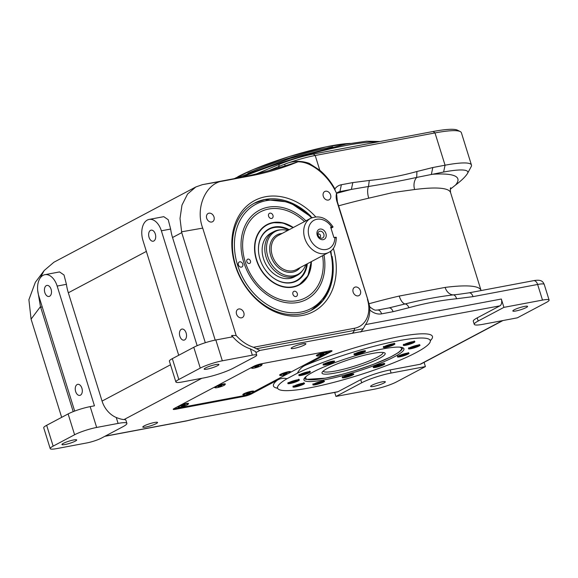 <?xml version="1.0" encoding="UTF-8"?>
<svg xmlns="http://www.w3.org/2000/svg" width="578" height="578" viewBox="0 0 578 578"><rect width="100%" height="100%" fill="white"/><g stroke="black" fill="none" stroke-linecap="round" stroke-linejoin="round"><path stroke-width="0.87" d="M382.268 381.841A7.716 1.142 162.7 0 0 374.45 384.139A7.716 1.142 162.7 0 0 370.606 386.415A7.716 1.142 162.7 0 0 373.684 386.393A7.716 1.142 162.7 0 0 381.502 384.095A7.716 1.142 162.7 0 0 385.345 381.82A7.716 1.142 162.7 0 0 382.268 381.841M524.492 306.419A7.716 1.142 162.7 0 0 516.674 308.717A7.716 1.142 162.7 0 0 512.831 310.993A7.716 1.142 162.7 0 0 515.908 310.971A7.716 1.142 162.7 0 0 523.719 308.674A7.716 1.142 162.7 0 0 527.57 306.398A7.716 1.142 162.7 0 0 524.492 306.419M333.361 248.352A62.858 48.855 -117.9 0 1 302.54 315.444A62.858 48.855 -117.9 0 1 235.181 265.288A62.858 48.855 -117.9 0 1 265.562 196.73A62.858 48.855 -117.9 0 1 315.689 216.815M310.747 216.143A60.654 47.143 62.1 0 0 264.984 199.461A60.654 47.143 62.1 0 0 254.407 203.153A60.654 47.143 62.1 0 0 238.107 272.332A60.654 47.143 62.1 0 0 300.661 314.006A60.654 47.143 62.1 0 0 311.239 310.321A60.654 47.143 62.1 0 0 332.097 256.394M325.566 191.217A4.689 3.641 62.1 0 0 324.749 191.506A4.689 3.641 62.1 0 0 323.492 196.845A4.689 3.641 62.1 0 0 328.326 200.067A4.689 3.641 62.1 0 0 329.142 199.786A4.689 3.641 62.1 0 0 330.399 194.439A4.689 3.641 62.1 0 0 325.566 191.217M355.405 287.02A4.689 3.641 62.1 0 0 354.589 287.302A4.689 3.641 62.1 0 0 353.331 292.649A4.689 3.641 62.1 0 0 358.165 295.871A4.689 3.641 62.1 0 0 358.981 295.582A4.689 3.641 62.1 0 0 360.239 290.243A4.689 3.641 62.1 0 0 355.405 287.02M238.801 308.977A4.689 3.641 62.1 0 0 237.984 309.266A4.689 3.641 62.1 0 0 236.727 314.613A4.689 3.641 62.1 0 0 241.561 317.828A4.689 3.641 62.1 0 0 242.377 317.546A4.689 3.641 62.1 0 0 243.634 312.199A4.689 3.641 62.1 0 0 238.801 308.977M208.961 213.181A4.689 3.641 62.1 0 0 208.145 213.463A4.689 3.641 62.1 0 0 206.888 218.809A4.689 3.641 62.1 0 0 211.721 222.031A4.689 3.641 62.1 0 0 212.538 221.742A4.689 3.641 62.1 0 0 213.795 216.396A4.689 3.641 62.1 0 0 208.961 213.181M90.175 406.63L96.656 427.453A16.538 2.442 162.7 0 0 74.605 434.75L68.117 413.927A16.538 2.442 -17.3 0 1 90.175 406.63L94.46 405.821L57.164 286.067A16.538 10.115 -100.7 0 0 44.903 274.687A16.538 10.115 -100.7 0 0 43.097 275.323A16.538 10.115 -100.7 0 0 38.769 295.82L74.67 411.074M73.608 439.974A7.716 1.142 162.7 0 0 65.791 442.271A7.716 1.142 162.7 0 0 61.947 444.54A7.716 1.142 162.7 0 0 65.025 444.525A7.716 1.142 162.7 0 0 72.842 442.221A7.716 1.142 162.7 0 0 76.686 439.952A7.716 1.142 162.7 0 0 73.608 439.974M46.312 285.633A5.621 3.439 -100.7 0 0 44.701 292.1A5.621 3.439 -100.7 0 0 49.007 296.471A5.621 3.439 -100.7 0 0 49.621 296.254A5.621 3.439 -100.7 0 0 51.232 289.795A5.621 3.439 -100.7 0 0 46.926 285.416A5.621 3.439 -100.7 0 0 46.312 285.633M77.12 384.558A5.621 3.439 -100.7 0 0 75.508 391.024A5.621 3.439 -100.7 0 0 79.815 395.395A5.621 3.439 -100.7 0 0 80.429 395.179A5.621 3.439 -100.7 0 0 82.047 388.719A5.621 3.439 -100.7 0 0 77.734 384.341A5.621 3.439 -100.7 0 0 77.12 384.558M197.156 345.695L161.37 230.803A16.538 10.115 -100.7 0 0 149.117 219.423A16.538 10.115 -100.7 0 0 147.311 220.059A16.538 10.115 -100.7 0 0 142.983 240.556L178.71 355.275M150.526 230.369A5.621 3.439 -100.7 0 0 148.907 236.828A5.621 3.439 -100.7 0 0 153.221 241.207A5.621 3.439 -100.7 0 0 153.835 240.99A5.621 3.439 -100.7 0 0 155.446 234.524A5.621 3.439 -100.7 0 0 151.14 230.152A5.621 3.439 -100.7 0 0 150.526 230.369M181.333 329.294A5.621 3.439 -100.7 0 0 179.722 335.753A5.621 3.439 -100.7 0 0 184.028 340.131A5.621 3.439 -100.7 0 0 184.642 339.915A5.621 3.439 -100.7 0 0 186.261 333.448A5.621 3.439 -100.7 0 0 181.947 329.077A5.621 3.439 -100.7 0 0 181.333 329.294M215.825 364.552A7.716 1.142 162.7 0 0 208.015 366.849A7.716 1.142 162.7 0 0 204.164 369.118A7.716 1.142 162.7 0 0 207.249 369.096A7.716 1.142 162.7 0 0 215.059 366.799A7.716 1.142 162.7 0 0 218.91 364.53A7.716 1.142 162.7 0 0 215.825 364.552M450.327 189.201L455.5 185.083A242.608 35.858 162.7 0 0 467.342 173.725A60.654 8.966 162.7 0 0 467.559 173.364A60.654 8.966 162.7 0 0 443.615 172.042L416.702 177.417A11.025 8.367 -97.3 0 0 414.636 189.526L393.242 192.467L368.735 198.175A143.358 21.191 162.7 0 0 338.621 205.826M369.002 303.739A143.358 21.191 -17.3 0 1 399.225 296.052L445.125 287.411A11.025 8.367 -97.3 0 0 453.289 294.881L458.766 294.303M297.395 373.193L286.977 378.72A79.952 11.82 162.7 0 0 277.584 388.105A79.952 11.82 162.7 0 0 309.476 387.896A79.952 11.82 162.7 0 0 390.425 364.097A79.952 11.82 162.7 0 0 430.249 340.55A79.952 11.82 162.7 0 0 398.358 340.76A79.952 11.82 162.7 0 0 297.395 373.193C299.346 369.494 301.926 366.907 305.141 365.448A83.261 12.304 -17.3 0 1 399.225 336.663A83.261 12.304 -17.3 0 1 430.292 340.717M324.8 379.768A52.381 7.745 -17.3 0 1 303.905 379.905A52.381 7.745 -17.3 0 1 330.002 364.487A52.381 7.745 -17.3 0 1 383.033 348.888A52.381 7.745 -17.3 0 1 403.928 348.751A52.381 7.745 -17.3 0 1 377.831 364.176A52.381 7.745 -17.3 0 1 324.8 379.768M406.587 353.259A6.062 0.896 162.7 0 0 400.446 355.065A6.062 0.896 162.7 0 0 397.426 356.85A6.062 0.896 162.7 0 0 399.846 356.836A6.062 0.896 162.7 0 0 405.987 355.029A6.062 0.896 162.7 0 0 409.007 353.237A6.062 0.896 162.7 0 0 406.587 353.259M414.802 345.839A6.062 0.896 162.7 0 0 408.444 348.744A6.062 0.896 162.7 0 0 413.675 348.05A6.062 0.896 162.7 0 0 420.025 345.138A6.062 0.896 162.7 0 0 414.802 345.839M406.695 343.375A6.062 0.896 162.7 0 0 403.3 345.304A6.062 0.896 162.7 0 0 411.493 343.621A6.062 0.896 162.7 0 0 414.881 341.692A6.062 0.896 162.7 0 0 406.695 343.375M384.449 346.525A6.062 0.896 162.7 0 0 383.373 347.443A6.062 0.896 162.7 0 0 387.52 347.038A6.062 0.896 162.7 0 0 393.878 344.748A6.062 0.896 162.7 0 0 394.955 343.831A6.062 0.896 162.7 0 0 390.807 344.235A6.062 0.896 162.7 0 0 384.449 346.525M354.025 354.444A6.062 0.896 162.7 0 0 354.003 354.589A6.062 0.896 162.7 0 0 359.646 353.765A6.062 0.896 162.7 0 0 365.563 351.121A6.062 0.896 162.7 0 0 365.585 350.976A6.062 0.896 162.7 0 0 359.942 351.8A6.062 0.896 162.7 0 0 354.025 354.444M323.572 365.014A6.062 0.896 162.7 0 0 330.204 363.526A6.062 0.896 162.7 0 0 334.64 361.221A6.062 0.896 162.7 0 0 334.127 361.033A6.062 0.896 162.7 0 0 327.488 362.522A6.062 0.896 162.7 0 0 323.059 364.826A6.062 0.896 162.7 0 0 323.572 365.014M301.246 375.404A6.062 0.896 162.7 0 0 307.388 373.598A6.062 0.896 162.7 0 0 310.408 371.813A6.062 0.896 162.7 0 0 307.987 371.827A6.062 0.896 162.7 0 0 301.846 373.634A6.062 0.896 162.7 0 0 298.826 375.418A6.062 0.896 162.7 0 0 301.246 375.404M293.039 382.824A6.062 0.896 162.7 0 0 299.39 379.912A6.062 0.896 162.7 0 0 294.159 380.613A6.062 0.896 162.7 0 0 287.808 383.517A6.062 0.896 162.7 0 0 293.039 382.824M301.138 385.288A6.062 0.896 162.7 0 0 304.534 383.359A6.062 0.896 162.7 0 0 296.341 385.035A6.062 0.896 162.7 0 0 292.952 386.964A6.062 0.896 162.7 0 0 301.138 385.288M323.384 382.137A6.062 0.896 162.7 0 0 324.46 381.22A6.062 0.896 162.7 0 0 320.313 381.625A6.062 0.896 162.7 0 0 313.955 383.908A6.062 0.896 162.7 0 0 312.879 384.825A6.062 0.896 162.7 0 0 317.026 384.421A6.062 0.896 162.7 0 0 323.384 382.137M353.808 374.212A6.062 0.896 162.7 0 0 353.83 374.074A6.062 0.896 162.7 0 0 348.187 374.891A6.062 0.896 162.7 0 0 342.27 377.535A6.062 0.896 162.7 0 0 342.248 377.68A6.062 0.896 162.7 0 0 347.891 376.856A6.062 0.896 162.7 0 0 353.808 374.212M384.269 363.641A6.062 0.896 162.7 0 0 377.629 365.137A6.062 0.896 162.7 0 0 373.2 367.442A6.062 0.896 162.7 0 0 373.713 367.63A6.062 0.896 162.7 0 0 380.346 366.134A6.062 0.896 162.7 0 0 384.782 363.829A6.062 0.896 162.7 0 0 384.269 363.641M145.873 427.041A7.716 1.142 -17.3 0 1 142.788 427.055A7.716 1.142 -17.3 0 1 146.639 424.787A7.716 1.142 -17.3 0 1 154.449 422.489A7.716 1.142 -17.3 0 1 157.534 422.467A7.716 1.142 -17.3 0 1 153.683 424.743A7.716 1.142 -17.3 0 1 145.873 427.041M294.216 348.368A7.716 1.142 -17.3 0 1 291.139 348.382A7.716 1.142 -17.3 0 1 294.99 346.114A7.716 1.142 -17.3 0 1 302.8 343.816A7.716 1.142 -17.3 0 1 305.885 343.794A7.716 1.142 -17.3 0 1 302.034 346.063A7.716 1.142 -17.3 0 1 294.216 348.368M277.642 388.264A83.261 12.304 -17.3 0 1 277.281 380.216L251.365 393.965A5.513 0.816 -17.3 0 1 244.017 396.392L175.423 409.311A5.513 0.816 -17.3 0 1 173.227 409.325A5.513 0.816 -17.3 0 1 174.202 408.494L253.894 366.235A5.513 0.816 -17.3 0 1 261.249 363.8L329.836 350.882A5.513 0.816 -17.3 0 1 332.039 350.868A5.513 0.816 -17.3 0 1 331.057 351.699L305.141 365.448M175.423 409.311L175.17 408.494M244.017 396.392L243.793 395.677M277.281 380.216C280.373 378.344 283.603 377.839 286.977 378.72M74.605 434.75L53.147 446.129A16.538 2.442 162.7 0 0 50.214 448.629A16.538 2.442 162.7 0 0 56.81 448.586L86.823 442.936A11.025 1.633 162.7 0 0 101.526 438.066L122.984 426.687A22.058 3.258 162.7 0 0 126.893 423.363A22.058 3.258 162.7 0 0 118.093 423.414L116.25 417.504A22.058 17.145 -117.9 0 1 102.06 401.081L68.327 292.786A44.109 34.283 62.1 0 1 66.427 284.325L64.013 274.984L59.556 271.927L44.903 274.687M336.764 195.523L337.371 201.809L367.861 299.693A5.513 0.816 -17.3 0 0 367.796 299.614L337.306 201.729A12.644 9.826 -117.9 0 1 336.764 195.523L336.541 193.283A50.524 39.268 62.1 0 0 320.32 171.68A50.524 39.268 62.1 0 0 310.386 164.968A33.083 25.714 62.1 0 0 297.981 161.789L289.816 164.383A80.501 11.9 162.7 0 1 237.356 178.075L202.423 184.649L195.841 186.961L187.583 194.013L181.976 205.103L180.011 218.484L181.738 232.645L172.54 237.515L205.306 342.718M474.263 324.337L473.288 321.216A22.058 3.258 -17.3 0 1 477.197 317.886L478.172 321.014A22.058 3.258 162.7 0 0 474.263 324.337A22.058 3.258 162.7 0 0 483.064 324.287L517.353 317.828L546.167 302.547A16.538 2.442 162.7 0 0 549.1 300.047A16.538 2.442 162.7 0 0 542.504 300.09L537.634 284.47A5.513 3.374 -100.7 0 0 533.552 280.677C542.041 279.131 543.038 282.05 544.238 284.427A16.538 2.442 162.7 0 0 537.634 284.47L473.028 296.637L456.562 298.754C440.263 300.408 424.389 303.392 408.928 307.72L393.04 311.701L381.596 313.861A16.538 12.853 -117.9 0 1 369.754 309.916L369.826 307.084L367.861 299.693M369.833 307.525L367.796 299.614L336.931 201.476A14.334 11.141 -117.9 0 1 336.541 193.283M334.864 189.895L334.893 188.927A16.538 12.853 -117.9 0 1 341.374 184.736L339.929 191.571L336.555 193.363A11.025 2.42 -105.4 0 0 336.548 193.37A11.025 8.569 -117.9 0 1 336.555 193.363A154.391 22.817 -17.3 0 1 351.381 189.411L339.929 191.571A11.025 8.569 62.1 0 0 338.007 192.236A11.025 8.569 62.1 0 0 336.541 193.29M341.374 184.736L352.826 182.583L369.299 180.466C385.584 178.812 401.464 175.82 416.926 171.5L416.702 177.417C401.659 180.719 385.584 183.746 368.475 186.499A11.025 4.834 -103.1 0 0 368.735 198.175M369.299 180.466L368.475 186.499L351.381 189.411L352.826 182.583M416.926 171.5L432.814 167.519L445.06 165.207A66.167 9.783 -17.3 0 1 471.453 165.041L461.396 132.759A66.167 9.783 162.7 0 0 460.254 131.582A66.167 9.783 162.7 0 0 435.003 132.926L315.205 155.489A33.083 4.891 162.7 0 0 284.708 164.195C292.764 160.771 300.928 160.489 309.201 163.35L319.8 170.25A53.833 41.84 -117.9 0 1 334.893 188.927L335.074 190.299M432.814 167.519L431.369 174.346A154.391 22.817 -17.3 0 1 455.5 185.083M471.453 165.041A66.167 9.783 -17.3 0 1 471.178 166.659L467.559 173.364M256.581 173.841L279.261 164.383A30.88 4.566 -17.3 0 1 313.327 154.059L433.132 131.495A63.963 9.458 -17.3 0 1 457.538 130.195L460.254 131.582M269.073 170.568L278.704 166.551A33.083 4.891 -17.3 0 1 284.708 164.195A3.309 1.113 -110.4 0 1 285.041 165.886M73.204 411.637L40.474 306.622L37.686 290.423M39.846 278.553L44.181 270.533L53.898 262.239L195.841 186.961M61.665 417.345L31.075 319.128L28.9 299.715L35.323 282.317L44.181 270.533M178.819 379.486A16.538 2.442 162.7 0 0 175.885 381.986A16.538 2.442 162.7 0 0 182.482 381.942L203.918 377.904A22.058 3.258 162.7 0 0 233.324 368.172L254.782 356.792A11.025 1.633 162.7 0 0 256.733 355.13A11.025 1.633 162.7 0 0 252.333 355.159L222.328 360.809A16.538 2.442 162.7 0 0 200.27 368.107L178.819 379.486L172.331 358.656A16.538 2.442 -17.3 0 0 169.397 361.156L175.885 381.986M149.117 219.423L163.769 216.663L168.227 219.719L170.64 229.054A44.109 34.283 62.1 0 0 172.54 237.515M215.211 340.102L181.738 232.645M297.981 161.789C283.942 167.569 269.384 172.02 254.306 175.148L223.628 180.928C206.151 182.381 194.887 207.805 202.719 228.108L181.514 231.829M477.197 317.886L499.883 305.856L259.89 350.441L253.489 347.277A38.596 29.998 -117.9 0 1 236.178 335.529L231.677 335.464L232.132 336.916L215.84 339.98L222.328 360.809M236.178 335.529L202.719 228.108M252.333 355.159L250.382 348.888A38.596 29.998 -117.9 0 1 231.677 335.464M200.27 368.107L193.782 347.284A16.538 2.442 -17.3 0 1 215.84 339.98M193.782 347.284L172.331 358.656M50.214 448.629L43.726 427.799A16.538 2.442 -17.3 0 1 46.659 425.307L53.147 446.129M68.117 413.927L46.659 425.307M96.656 427.453L118.093 423.414M313.327 154.059L315.205 155.489L319.8 170.25A3.309 0.946 -49.6 0 0 319.475 170.972M253.489 347.277L354.625 328.232A26.465 20.57 62.1 0 0 367.42 299.361M256.314 348.758L363.251 328.752L365.556 324.598L501.328 299.028A5.513 3.374 79.3 0 1 499.883 305.856M369.754 309.916A29.774 23.142 -117.9 0 1 365.556 324.598M399.225 296.052A11.025 4.834 -103.1 0 0 405.062 303.97C421.738 299.794 437.813 296.767 453.289 294.881A5.513 3.302 -95.4 0 1 456.562 298.754M393.04 311.701A5.513 3.374 -100.7 0 0 388.958 307.908L405.062 303.97A5.513 3.425 -106 0 1 408.928 307.72M502.939 320.544L421.102 363.938A5.513 4.284 -117.9 0 1 420.141 364.27L502.427 320.638M478.172 321.014L503.922 307.359L501.328 299.028M542.504 300.09L503.922 307.359M424.086 362.355L425.401 366.589L396.595 381.87A16.538 2.442 162.7 0 1 374.537 389.167L335.955 396.436L361.698 382.78L360.73 379.659A22.058 3.258 -17.3 0 1 390.136 369.927L420.141 364.27M224.871 399.998A5.513 3.374 79.3 0 1 224.741 399.261M473.028 296.637A5.513 3.374 -100.7 0 0 468.946 292.844L533.552 280.677M388.958 307.908L377.506 310.068C375.816 309.772 375.642 311.621 369.617 306.708M360.751 332.061L363.251 328.752M259.89 350.441L255.931 352.544M250.382 348.888L255.642 351.612L256.733 355.13M116.25 417.504C119.725 418.855 122.326 419.534 124.053 419.549A22.058 3.258 -17.3 0 1 125.917 420.235L126.893 423.363M196.715 404.542A26.465 20.57 -117.9 0 1 196.542 405.337M390.136 369.927L391.111 373.048A22.058 3.258 162.7 0 0 361.698 382.78M198.485 418.067L338.043 391.682L360.73 379.659M338.043 391.682A5.513 3.374 79.3 0 1 337.444 391.898L198.529 418.06M334.698 392.411L335.955 396.436M198.572 418.046L186.463 420.943A5.513 3.374 -100.7 0 0 187.062 420.733L198.911 417.887M391.111 373.048L425.401 366.589M201.317 404.434A29.774 23.142 62.1 0 0 201.455 403.654M254.255 203.232A60.654 47.143 -117.9 0 1 264.681 199.627M323.998 254.927A50.452 39.21 -117.9 0 1 297.786 302.489A50.452 39.21 -117.9 0 1 243.728 262.239A50.452 39.21 -117.9 0 1 268.113 207.206A50.452 39.21 -117.9 0 1 305.914 220.825M241.394 267.137A2.811 2.189 62.1 0 0 241.886 266.971A2.811 2.189 62.1 0 0 242.637 263.763A2.811 2.189 62.1 0 0 239.74 261.827A2.811 2.189 62.1 0 0 239.249 262A2.811 2.189 62.1 0 0 238.497 265.208A2.811 2.189 62.1 0 0 241.394 267.137M304.476 221.591A48.523 37.715 62.1 0 0 268.676 209.034A48.523 37.715 62.1 0 0 245.224 261.957A48.523 37.715 62.1 0 0 297.222 300.668A48.523 37.715 62.1 0 0 322.56 255.686M295.943 296.557A2.811 2.189 62.1 0 0 296.427 296.384A2.811 2.189 62.1 0 0 297.186 293.176A2.811 2.189 62.1 0 0 294.289 291.24A2.811 2.189 62.1 0 0 293.797 291.413A2.811 2.189 62.1 0 0 293.039 294.621A2.811 2.189 62.1 0 0 295.943 296.557M271.617 218.455A2.811 2.189 62.1 0 0 272.108 218.282A2.811 2.189 62.1 0 0 272.859 215.074A2.811 2.189 62.1 0 0 269.962 213.145A2.811 2.189 62.1 0 0 269.471 213.318A2.811 2.189 62.1 0 0 268.712 216.526A2.811 2.189 62.1 0 0 271.617 218.455M249.335 263.496A2.319 1.799 62.1 0 0 249.739 263.351A2.319 1.799 62.1 0 0 250.361 260.714A2.319 1.799 62.1 0 0 247.976 259.125A2.319 1.799 62.1 0 0 247.572 259.262A2.319 1.799 62.1 0 0 246.951 261.906A2.319 1.799 62.1 0 0 249.335 263.496M293.284 227.522A34.189 26.574 62.1 0 0 272.895 222.566A34.189 26.574 62.1 0 0 266.935 224.647A34.189 26.574 62.1 0 0 257.745 263.64A34.189 26.574 62.1 0 0 293.003 287.129A34.189 26.574 62.1 0 0 298.963 285.048A34.189 26.574 62.1 0 0 311.369 261.624M325.927 233.548A5.607 4.357 62.1 0 0 319.923 229.076A5.607 4.357 62.1 0 0 317.214 235.188A5.607 4.357 62.1 0 0 323.218 239.66A5.607 4.357 62.1 0 0 325.927 233.548M323.832 234.155A3.692 2.868 62.1 0 0 320.674 231.186A3.692 2.868 62.1 0 0 317.936 233.368A3.692 2.868 62.1 0 0 318.088 235.232A3.692 2.868 62.1 0 0 320.364 237.941A3.692 2.868 62.1 0 0 323.304 237.479A3.692 2.868 62.1 0 0 323.832 234.155M319.468 237.363A1.763 1.373 62.1 0 0 319.923 237.24A1.763 1.373 62.1 0 0 320.472 235.419A1.763 1.373 62.1 0 0 318.276 234.119A1.763 1.373 62.1 0 0 317.914 234.43M287.634 230.521A24.218 18.828 62.1 0 0 281.421 229.784A24.218 18.828 62.1 0 0 267.795 256.444A24.218 18.828 62.1 0 0 283.885 274.687A24.218 18.828 62.1 0 0 302.843 270.172A24.218 18.828 62.1 0 0 305.719 264.616M281.421 229.784L280.07 229.871A24.811 19.284 62.1 0 0 273.777 231.626A24.811 19.284 62.1 0 0 266.111 257.181A24.811 19.284 62.1 0 0 297.027 275.468A24.811 19.284 62.1 0 0 302.012 271.241L302.843 270.172M336.302 237.377C336.136 245.007 333.629 250.014 328.774 252.391A19.298 14.999 -117.9 0 1 304.729 238.172A19.298 14.999 -117.9 0 1 310.689 218.296C319.432 214.951 326.881 217.834 333.044 226.93L332.487 227.429C333.441 226.858 333.152 226.706 331.62 226.966L330.667 227.147L333.911 237.558L334.864 237.377C336.396 237.117 336.685 237.269 335.731 237.84M332.487 227.429L330.999 228.216M289.231 229.676A29.5 22.925 62.1 0 0 274.275 226.995A29.5 22.925 62.1 0 0 265.049 231.756A29.5 22.925 62.1 0 0 262.571 265.36A29.5 22.925 62.1 0 0 291.623 282.707A29.5 22.925 62.1 0 0 292.027 282.628A29.5 22.925 62.1 0 0 307.308 263.778M266.834 224.698A34.189 26.574 -117.9 0 1 272.7 222.674M272.491 232.399A24.811 19.284 62.1 0 0 264.103 260.44A24.811 19.284 62.1 0 0 290.055 278.386A24.811 19.284 62.1 0 0 295.669 276.103M272.78 222.66A34.189 26.574 -117.9 0 1 293.089 227.631M311.174 261.726A34.189 26.574 -117.9 0 1 298.869 285.106L307.944 275.778L311.231 261.697M371.986 353.534A33.083 4.891 -17.3 0 1 384.608 352.862A33.083 4.891 -17.3 0 1 370.736 362.377A33.083 4.891 -17.3 0 1 335.204 373.041A33.083 4.891 -17.3 0 1 322.141 372.319A33.083 4.891 -17.3 0 1 371.986 353.534M323.138 371.17A31.429 4.646 162.7 0 0 335.637 370.989A31.429 4.646 162.7 0 0 367.153 361.749A31.429 4.646 162.7 0 0 383.135 352.486M306.817 372.116L306.969 372.622L307.272 372.03L306.181 372.232M303.912 372.897L304.158 373.684L301.637 374.154L301.918 373.605M306.969 372.622L304.158 373.684M329.735 361.828L329.966 362.572L331.765 361.618L330.739 361.561M326.686 362.818L326.888 363.454L325.602 363.389L326.729 362.796M329.966 362.572L326.888 363.454M359.09 352.067L359.328 352.855L362.146 351.785L362.449 351.2L361.358 351.402M361.994 351.287L362.146 351.785M357.096 352.775L356.814 353.324L359.328 352.855M387.007 345.427L387.202 346.07L390.28 345.182L392.086 344.228L391.06 344.177M390.049 344.437L390.28 345.182M387.05 345.406L385.923 346.005L387.202 346.07M406.399 343.491L406.117 344.04L408.632 343.57L411.449 342.501L411.29 342.003M408.386 342.783L408.632 343.57M410.655 342.118L411.746 341.916L411.449 342.501M412.121 346.713L410.994 347.306L412.273 347.378L415.351 346.489L415.12 345.745M412.078 346.735L412.273 347.378M416.131 345.478L417.15 345.536L415.351 346.489M400.518 355.036L400.236 355.586L402.758 355.116L402.512 354.328M405.416 353.548L405.568 354.047L402.758 355.116M404.781 353.664L405.872 353.461L405.568 354.047M376.87 365.404L375.743 366.004L377.029 366.069L376.827 365.426M379.876 364.436L380.107 365.18L377.029 366.069M380.88 364.176L381.906 364.227L380.107 365.18M345.341 375.866L345.059 376.415L347.58 375.946L347.335 375.158M350.239 374.378L350.398 374.884L347.58 375.946M350.398 374.884L350.694 374.291L349.603 374.493M316.556 382.795L315.429 383.387L316.708 383.452L316.506 382.817M319.555 381.827L319.786 382.571L316.708 383.452M319.786 382.571L321.585 381.617L320.559 381.559M298.031 384.442L298.277 385.23L301.095 384.168L301.398 383.575L300.307 383.785M298.277 385.23L295.763 385.699L296.044 385.15M300.936 383.662L301.095 384.168M291.435 381.509L291.637 382.152L294.715 381.263L296.514 380.31L295.488 380.252M291.637 382.152L290.358 382.08L291.485 381.487M294.484 380.519L294.715 381.263M188.175 404.015A5.737 0.845 162.7 0 0 188.479 403.408A5.737 0.845 162.7 0 0 186.297 403.531A5.737 0.845 162.7 0 0 179.888 405.481M177.865 406.551A5.737 0.845 162.7 0 0 177.656 406.782A5.737 0.845 162.7 0 0 178.248 407.107M253.337 391.74A5.737 0.845 162.7 0 0 253.641 391.14A5.737 0.845 162.7 0 0 251.452 391.255A5.737 0.845 162.7 0 0 242.818 394.514A5.737 0.845 162.7 0 0 243.41 394.832M224.958 384.507A5.737 0.845 162.7 0 0 225.261 383.908A5.737 0.845 162.7 0 0 223.072 384.023A5.737 0.845 162.7 0 0 216.671 385.974M214.648 387.043A5.737 0.845 162.7 0 0 214.438 387.274A5.737 0.845 162.7 0 0 215.03 387.6M290.12 372.239A5.737 0.845 162.7 0 0 290.423 371.632A5.737 0.845 162.7 0 0 288.234 371.748A5.737 0.845 162.7 0 0 279.6 375.006A5.737 0.845 162.7 0 0 280.193 375.332M261.74 365A5.737 0.845 162.7 0 0 262.044 364.4A5.737 0.845 162.7 0 0 259.854 364.516A5.737 0.845 162.7 0 0 253.453 366.466M251.43 367.543A5.737 0.845 162.7 0 0 251.213 367.774A5.737 0.845 162.7 0 0 251.813 368.092M326.902 352.732A5.737 0.845 162.7 0 0 327.206 352.125A5.737 0.845 162.7 0 0 325.017 352.248A5.737 0.845 162.7 0 0 316.376 355.499A5.737 0.845 162.7 0 0 316.968 355.824M174.534 408.321L174.534 408.321A5.513 0.816 162.7 0 0 176.731 408.306L243.605 395.713A5.513 0.816 162.7 0 0 250.96 393.278L250.996 393.257M253.243 392.065L287.779 373.749M290.026 372.557L324.561 354.242M326.808 353.057L329.424 351.662A5.513 0.816 162.7 0 0 330.406 350.832A5.513 0.816 162.7 0 0 330.378 350.788M317.741 356.062A5.202 0.766 162.7 0 0 323.434 354.668A5.202 0.766 162.7 0 0 326.924 352.804A5.202 0.766 162.7 0 0 326.18 352.645A5.202 0.766 162.7 0 0 320.487 354.032A5.202 0.766 162.7 0 0 316.997 355.896A5.202 0.766 162.7 0 0 317.741 356.062M320.992 354.393L323.781 353.787L321.101 354.87L320.133 354.914L320.992 354.393M322.777 353.844L322.921 354.307M320.956 354.415L321.101 354.87M252.579 368.331A5.202 0.766 162.7 0 0 258.272 366.943A5.202 0.766 162.7 0 0 261.762 365.079A5.202 0.766 162.7 0 0 261.018 364.913A5.202 0.766 162.7 0 0 255.324 366.308A5.202 0.766 162.7 0 0 251.835 368.172A5.202 0.766 162.7 0 0 252.579 368.331M255.83 366.669L258.619 366.062L255.938 367.146L254.97 367.189L255.83 366.669M257.615 366.112L257.759 366.582M255.794 366.69L255.938 367.146M280.959 375.563A5.202 0.766 162.7 0 0 286.652 374.176A5.202 0.766 162.7 0 0 290.142 372.311A5.202 0.766 162.7 0 0 289.397 372.153A5.202 0.766 162.7 0 0 283.704 373.54A5.202 0.766 162.7 0 0 280.214 375.404A5.202 0.766 162.7 0 0 280.959 375.563M284.21 373.901L287.006 373.294L284.318 374.378L283.35 374.421L284.21 373.901M285.994 373.345L286.146 373.814M284.174 373.923L284.318 374.378M215.796 387.838A5.202 0.766 162.7 0 0 221.49 386.451A5.202 0.766 162.7 0 0 224.979 384.58A5.202 0.766 162.7 0 0 224.235 384.421A5.202 0.766 162.7 0 0 218.542 385.808A5.202 0.766 162.7 0 0 215.052 387.672A5.202 0.766 162.7 0 0 215.796 387.838M220.875 385.605L221.844 385.562L220.984 386.09L218.195 386.696L220.875 385.605M220.839 385.62L220.984 386.09M219.011 386.191L219.156 386.653M244.176 395.07A5.202 0.766 162.7 0 0 249.869 393.683A5.202 0.766 162.7 0 0 253.359 391.819A5.202 0.766 162.7 0 0 252.615 391.653A5.202 0.766 162.7 0 0 246.922 393.047A5.202 0.766 162.7 0 0 243.432 394.911A5.202 0.766 162.7 0 0 244.176 395.07M249.255 392.838L250.223 392.802L249.364 393.322L246.575 393.929L249.255 392.838M249.219 392.852L249.364 393.322M247.398 393.43L247.536 393.885M179.014 407.345A5.202 0.766 162.7 0 0 184.714 405.951A5.202 0.766 162.7 0 0 188.197 404.087A5.202 0.766 162.7 0 0 187.453 403.928A5.202 0.766 162.7 0 0 181.759 405.315A5.202 0.766 162.7 0 0 178.27 407.179A5.202 0.766 162.7 0 0 179.014 407.345M182.272 405.677L185.061 405.07L182.373 406.153L181.413 406.197L182.272 405.677M184.057 405.127L184.201 405.59M182.236 405.698L182.373 406.153M445.125 287.411A143.358 21.191 -17.3 0 1 481.062 290.459L450.573 192.575A143.358 21.191 162.7 0 0 414.636 189.526M251.365 393.965L251.127 393.206M331.057 351.699L330.761 350.738M336.931 201.476L337.306 201.729A5.513 0.816 -17.3 0 1 337.371 201.809M381.596 313.861A5.513 3.374 -100.7 0 0 377.506 310.068M433.132 131.495L435.003 132.926L445.06 165.207L443.615 172.042M279.261 164.383L278.704 166.551A3.309 1.748 -112.6 0 1 278.936 167.743M40.474 306.622L31.075 319.128M161.37 230.803L170.64 229.054M202.423 184.649L223.628 180.928M42.151 306.665L40.742 307.417M57.164 286.067L66.427 284.325M102.06 401.081L170.524 364.776M146.364 251.401L68.327 292.786M254.306 175.148L237.356 178.075M309.201 163.35A3.309 0.751 -69.7 0 0 308.984 164.282M352.493 333A5.513 3.374 79.3 0 0 354.184 330.327L354.625 328.232M239.205 397.303L240.961 396.797A5.513 3.425 74 0 1 240.773 396.241M240.961 396.797L243.887 395.988M201.845 378.294L124.053 419.549M105.109 436.166L187.062 420.733M213.419 402.158A5.513 3.374 79.3 0 1 213.296 401.421M207.675 402.476A16.538 12.853 62.1 0 0 209.388 402.917M311.549 217.877A58.999 45.857 62.1 0 0 266.082 200.703A58.999 45.857 62.1 0 0 237.565 265.049A58.999 45.857 62.1 0 0 300.791 312.12A58.999 45.857 62.1 0 0 330.341 251.416M310.689 218.296L278.199 235.528A19.298 14.999 62.1 0 0 272.238 255.397A19.298 14.999 62.1 0 0 296.283 269.623L328.774 252.391M300.213 267.542A20.403 15.859 -117.9 0 1 284.26 271.226A20.403 15.859 -117.9 0 1 270.764 255.888A20.403 15.859 -117.9 0 1 282.129 233.44M331.62 226.966A15.989 12.427 62.1 0 0 310.364 223.664A15.989 12.427 62.1 0 0 317.907 247.868A15.989 12.427 62.1 0 0 334.864 237.377M264.984 231.814A29.449 22.889 -117.9 0 1 274.131 227.125A29.449 22.889 -117.9 0 1 289.029 229.784M307.113 263.879A29.449 22.889 -117.9 0 1 291.941 282.642M270.851 275.966A29.081 22.607 62.1 0 0 291.189 282.483A29.081 22.607 62.1 0 0 306.615 264.146M288.53 230.044A29.081 22.607 62.1 0 0 274.08 227.551A29.081 22.607 62.1 0 0 258.677 253.019M292.988 227.681A33.835 26.299 62.1 0 0 272.997 222.898A33.835 26.299 62.1 0 0 256.646 259.804A33.835 26.299 62.1 0 0 292.901 286.796A33.835 26.299 62.1 0 0 311.072 261.776M306.485 376.162A50.178 7.42 162.7 0 0 325.703 378.077A50.178 7.42 162.7 0 0 381.263 361.214A50.178 7.42 162.7 0 0 399.68 347.132M299.549 374.696A5.18 0.766 162.7 0 0 301.572 374.623A5.18 0.766 162.7 0 0 306.607 373.157A5.18 0.766 162.7 0 0 309.403 371.632M323.781 364.104A5.18 0.766 162.7 0 0 324.171 364.205A5.18 0.766 162.7 0 0 329.612 363.006A5.18 0.766 162.7 0 0 333.629 361.04M354.726 353.866A5.18 0.766 162.7 0 0 359.747 353.028A5.18 0.766 162.7 0 0 364.559 350.839A5.18 0.766 162.7 0 0 364.581 350.795M384.103 346.721A5.18 0.766 162.7 0 0 387.831 346.251A5.18 0.766 162.7 0 0 393.033 344.358A5.18 0.766 162.7 0 0 393.95 343.65M404.029 344.582A5.18 0.766 162.7 0 0 410.98 343.086A5.18 0.766 162.7 0 0 413.877 341.511M409.173 348.028A5.18 0.766 162.7 0 0 413.595 347.364A5.18 0.766 162.7 0 0 419.021 344.958M398.148 356.127A5.18 0.766 162.7 0 0 400.171 356.055A5.18 0.766 162.7 0 0 405.207 354.589A5.18 0.766 162.7 0 0 408.003 353.057M373.923 366.719A5.18 0.766 162.7 0 0 374.313 366.82A5.18 0.766 162.7 0 0 379.753 365.621A5.18 0.766 162.7 0 0 383.77 363.649M342.978 376.957A5.18 0.766 162.7 0 0 347.992 376.119A5.18 0.766 162.7 0 0 352.811 373.937A5.18 0.766 162.7 0 0 352.826 373.894M313.601 384.103A5.18 0.766 162.7 0 0 317.336 383.64A5.18 0.766 162.7 0 0 322.538 381.74A5.18 0.766 162.7 0 0 323.456 381.039M376.878 142.087A94.835 14.016 162.7 0 0 347.125 145.288A94.835 14.016 162.7 0 0 242.261 177.106M332.755 146.884A71.679 10.592 162.7 0 0 247.861 173.328M237.847 176.731A70.025 10.353 -17.3 0 1 349.704 143.46M293.675 386.241A5.18 0.766 162.7 0 0 300.625 384.746A5.18 0.766 162.7 0 0 303.529 383.178M288.53 382.802A5.18 0.766 162.7 0 0 292.952 382.137A5.18 0.766 162.7 0 0 298.385 379.732M430.213 339.907L430.249 340.55M277.584 388.105L277.245 387.549M450.573 192.575C450.276 189.136 450.341 187.547 450.775 187.799M544.238 284.427L549.1 300.047M468.946 292.844L458.694 294.31M186.463 420.943L104.82 436.318M312.199 217.61L289.39 202.134L264.861 199.562L254.103 203.319M330.891 250.989L333.21 269.319L330.443 286.428L322.82 300.611L311.087 310.4M297.027 275.468L294.375 276.876M273.777 231.626L271.125 233.035M293.147 227.595L282.96 223.007L272.737 222.66L266.74 224.755M304.18 378.525L305.957 379.399L325.457 378.164L342.675 374.19L355.47 370.498L373.85 364.191L390.663 356.994L398.488 352.529L401.349 350.181L402.924 347.775M309.62 371.141C310.776 371.531 308.081 372.694 301.535 374.631C299.57 374.884 298.761 374.811 299.093 374.421M333.737 361.033L326.801 363.822L324.063 364.227L323.326 363.829M354.271 353.591C353.534 354.148 354.878 354.097 358.302 353.44C362.681 352.06 364.834 351.142 364.761 350.68M383.64 346.446C381.993 347.226 387.585 346.973 393.091 344.336L394.167 343.166M403.567 344.307C402.664 345.196 405.135 344.784 411.001 343.079C413.956 341.75 414.99 341.063 414.101 341.027M408.711 347.746C408.516 348.368 410.142 348.238 413.588 347.371C420.914 344.893 418.963 344.755 419.238 344.466M397.693 355.853C397.361 356.243 398.177 356.315 400.135 356.062C406.594 354.162 409.289 352.999 408.22 352.573M373.467 366.445L374.204 366.835C376.502 367.066 385.353 363.873 383.994 363.165M342.516 376.683C341.786 377.239 343.13 377.188 346.547 376.538C350.925 375.158 353.079 374.233 353.006 373.771M323.673 380.548L322.596 381.726C317.084 384.356 311.491 384.616 313.146 383.828M235.947 178.335L290.113 158.423L345.897 144.153L366.575 141.205L379.905 141.523M234.271 178.653L253.258 169.52L288.646 156.754L326.202 146.805L350.254 143.366M303.746 382.687C304.462 382.867 303.428 383.554 300.647 384.746C294.787 386.451 292.309 386.855 293.219 385.967M298.602 379.24C299.823 379.363 297.937 380.331 292.952 382.145C289.499 383.012 287.873 383.142 288.075 382.52M326.686 352.045L326.924 352.804M316.758 355.138L316.997 355.896M261.523 364.321L261.762 365.079M251.611 367.442L251.835 368.172M289.903 371.553L290.142 372.311M279.976 374.645L280.214 375.404M224.748 383.828L224.979 384.58M214.828 386.949L215.052 387.672M253.128 391.06L253.359 391.819M243.194 394.153L243.432 394.911M187.966 403.328L188.197 404.087M178.046 406.457L178.27 407.179"/></g></svg>
